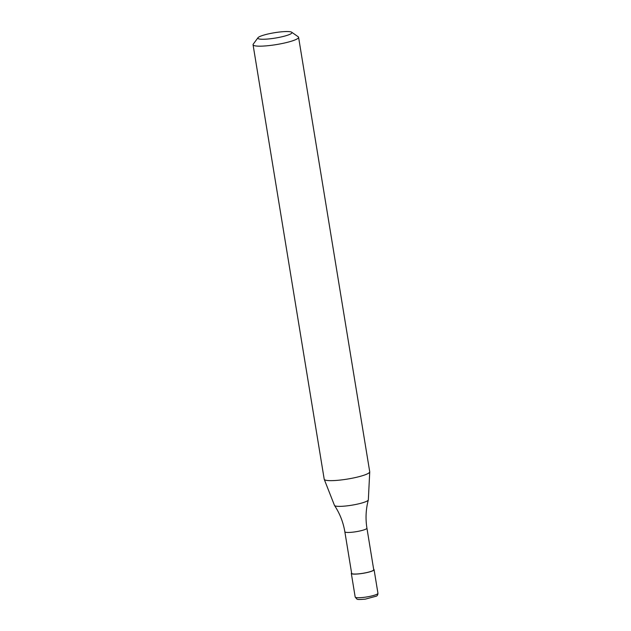 <?xml version="1.0" encoding="UTF-8"?>
<svg xmlns="http://www.w3.org/2000/svg" width="631" height="631" viewBox="0 0 631 631"><rect width="100%" height="100%" fill="white"/><g stroke="black" fill="none" stroke-linecap="round" stroke-linejoin="round"><path stroke-width="0.95" d="M373.662 569.312A11.532 1.806 170.7 0 1 374.08 569.69A11.532 1.806 170.7 0 1 373.923 570.061A11.532 1.806 170.7 0 1 361.894 573.5A11.532 1.806 170.7 0 1 351.317 573.413A11.532 1.806 170.7 0 1 351.467 573.043A11.532 1.806 170.7 0 1 351.585 572.924M373.733 569.746A11.184 1.751 170.7 0 1 373.584 570.108A11.184 1.751 170.7 0 1 361.918 573.445A11.184 1.751 170.7 0 1 351.656 573.358L344.849 531.775A11.184 1.751 170.7 0 0 354.054 532.004A11.184 1.751 170.7 0 0 366.777 528.518A11.184 1.751 170.7 0 0 366.926 528.155L373.733 569.746M291.68 32.213L298.203 36.772A23.063 3.605 170.7 0 1 298.581 37.292L369.727 471.767A23.063 3.605 170.7 0 1 369.734 471.893L368.338 499.847A17.171 2.682 170.7 0 1 368.323 499.957A17.171 2.682 170.7 0 1 368.11 500.32A17.171 2.682 170.7 0 1 348.588 505.668A17.171 2.682 170.7 0 1 334.525 505.486A17.171 2.682 170.7 0 1 334.477 505.399L324.239 479.339A23.063 3.605 170.7 0 1 324.208 479.221L253.055 44.746A23.063 3.605 170.7 0 1 253.252 44.138L257.976 37.734A17.297 2.705 170.7 0 1 258.055 37.631A17.297 2.705 170.7 0 1 274.745 32.686A17.297 2.705 170.7 0 1 291.68 32.213A17.297 2.705 170.7 0 1 291.735 33.167A17.297 2.705 170.7 0 1 272.347 38.515A17.297 2.705 170.7 0 1 257.976 37.734M369.734 471.893A23.063 3.605 170.7 0 1 369.419 472.516A23.063 3.605 170.7 0 1 345.749 479.339A23.063 3.605 170.7 0 1 324.239 479.339M298.581 37.292A23.063 3.605 170.7 0 1 298.274 38.041A23.063 3.605 170.7 0 1 274.217 44.919A23.063 3.605 170.7 0 1 253.055 44.746M364.679 597.257A11.532 1.806 170.7 0 1 355.182 597.021L356.783 599.024C358.1 599.056 355.3 599.994 365.357 599.127L376.549 596.114C377.448 595.53 377.914 594.591 377.945 593.298A11.532 1.806 170.7 0 1 377.788 593.668A11.532 1.806 170.7 0 1 364.679 597.257M374.08 569.69L377.945 593.298M351.317 573.413L355.182 597.021M366.926 528.155C365.396 518.619 365.862 509.225 368.323 499.957M334.525 505.486C339.817 513.484 343.256 522.247 344.849 531.775"/></g></svg>
